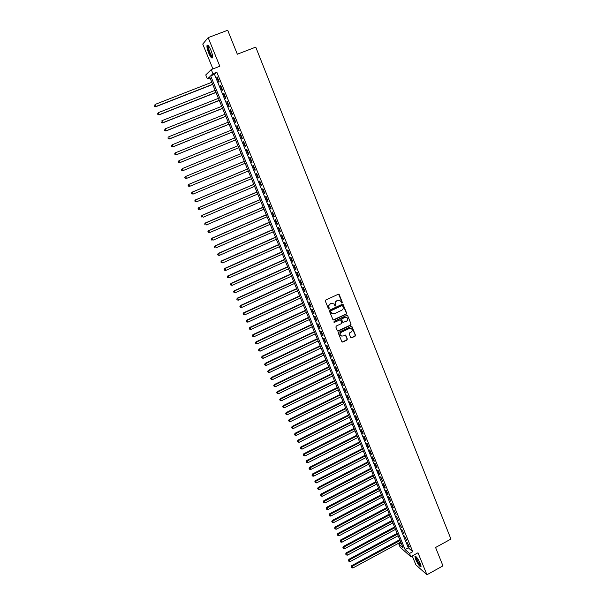 <?xml version="1.0" encoding="UTF-8"?>
<svg xmlns="http://www.w3.org/2000/svg" width="605" height="605" viewBox="0 0 605 605"><rect width="100%" height="100%" fill="white"/><g stroke="black" fill="none" stroke-linecap="round" stroke-linejoin="round"><path stroke-width="0.91" d="M342.022 303.014L342.309 302.288L339.246 294.65L338.271 294.249L325.762 300.035L325.354 301.086L328.454 308.739L329.143 309.011L329.029 307.295C328.598 305.835 329.029 304.723 330.322 303.96L331.366 303.476L333.907 303.861L335.041 305.918L335.594 306.009L335.48 304.292C335.057 302.833 335.488 301.721 336.773 300.957L337.809 300.481L340.32 300.844L342.022 303.014M341.568 302.999L342.052 302.228L338.588 294.181M328.674 308.996L329.029 307.295M335.132 305.994L335.48 304.292M420.309 563.58C417.836 558.4 416.051 556.025 414.947 556.471L415.673 559.481C418.115 564.631 419.908 566.998 421.027 566.575L420.309 563.58M210.963 50.344C208.975 45.897 207.651 44.331 206.978 45.64C206.789 47.205 207.341 49.625 208.627 52.9C210.593 57.324 211.924 58.882 212.605 57.581C212.794 56.046 212.242 53.633 210.963 50.344M350.666 337.454L351.634 337.84L355.075 336.191L355.475 335.162L351.951 326.556L351.165 326.435L338.808 332.289L338.407 333.325L341.954 341.931L342.763 342.067L346.945 340.07L347.346 339.034L345.735 335.215L342.861 336.07L340.706 335.73C339.76 334.391 339.965 333.242 341.326 332.281L349.463 328.424L351.573 328.749C352.549 330.08 352.352 331.238 350.983 332.213L349.63 332.856L349.229 333.892L350.666 337.454M409.509 553.469L410.833 556.698L400.147 547.222L398.846 544.077L403.096 547.812L209.602 76.865L207.402 78.945L205.753 74.937L211.243 69.575L212.945 73.727L210.653 75.882L405.108 549.59L409.509 553.469L412.769 551.692L216.84 72.207L212.945 73.727M211.243 69.575L219.819 66.255L208.165 37.639L227.699 30.25L237.334 54.216L255.749 47.114L450.929 539.078L435.577 547.487L442.958 565.872L426.933 574.75L417.995 552.788L410.833 556.698M346.241 314.139L346.642 313.103L343.065 304.391L342.286 304.27L329.823 310.085L329.423 311.121L333.022 319.841L333.824 319.969L346.241 314.139L346.385 313.035L342.627 304.209M347.709 315.78L351.074 324.167L350.673 325.195L338.308 331.048L337.333 330.663L335.873 327.071L336.274 326.034L341.311 323.66L341.712 322.624L340.57 319.969L339.776 319.848L334.527 322.314L333.96 322.223L334.119 321.315L346.741 315.387L347.709 315.78L351.074 324.167M412.232 555.934L415.862 564.82L426.933 574.75M208.165 37.639L202.751 44.082L212.915 68.925M219.229 81.894L217.21 76.971L216.817 77.327L218.828 82.235L219.229 81.894M222.572 90.069L220.568 85.169L220.167 85.502L222.164 90.395L222.572 90.069M225.899 98.214L223.903 93.336L223.502 93.646L225.491 98.524L225.899 98.214M229.219 106.329L227.23 101.466L226.822 101.761L228.803 106.616L229.219 106.329M232.524 114.413L230.543 109.566L230.127 109.845L232.101 114.678L232.524 114.413M235.821 122.467L233.848 117.635L233.417 117.892L235.39 122.709L235.821 122.467M239.096 130.483L237.13 125.674L236.699 125.916L238.665 130.71L239.096 130.483M242.363 138.469L240.404 133.682L239.966 133.902L241.924 138.681L242.363 138.469M245.622 146.425L243.671 141.653L243.225 141.857L245.169 146.614L245.622 146.425M248.859 154.351L246.916 149.594L246.462 149.783L248.405 154.517L248.859 154.351L248.405 154.517M252.088 162.238L250.152 157.504L249.691 157.671L251.627 162.397L252.088 162.238M255.302 170.103L253.374 165.392L252.913 165.536L254.834 170.239L255.302 170.103M258.509 177.93L256.588 173.234L256.119 173.37L258.032 178.052L258.509 177.93M261.7 185.735L259.787 181.054L259.311 181.167L261.216 185.833L261.7 185.735M264.877 193.502L262.971 188.843L262.487 188.941L264.393 193.592L264.877 193.502M268.045 201.246L266.147 196.602L265.655 196.685L267.546 201.314L268.045 201.246M271.199 208.952L269.308 204.331L268.809 204.392L270.7 209.005L271.199 208.952M274.337 216.635L272.454 212.03L271.955 212.075L273.831 216.666L274.337 216.635M277.468 224.289L275.593 219.698L275.086 219.728L276.954 224.304L277.468 224.289M280.584 231.904L278.716 227.336L278.202 227.351L280.07 231.904L280.584 231.904M283.692 239.497L281.824 234.944L281.31 234.944L283.17 239.482L283.692 239.497M286.785 247.059L284.925 242.529L284.403 242.507L286.256 247.029L286.785 247.059M289.863 254.599L288.018 250.077L287.488 250.039L289.334 254.546L289.863 254.599M292.933 262.101L291.096 257.601L290.559 257.548L292.397 262.033L292.933 262.101M295.989 269.58L294.159 265.096L293.614 265.02L295.444 269.497L295.989 269.58M299.036 277.029L297.214 272.56L296.662 272.469L298.484 276.931L299.036 277.029M302.077 284.448L300.254 279.994L299.702 279.896L301.517 284.335L302.077 284.448M305.094 291.837L303.286 287.405L302.727 287.284L304.534 291.708L305.094 291.837M308.111 299.203L306.304 294.786L305.737 294.65L307.544 299.059L308.111 299.203M311.106 306.538L309.306 302.137L308.739 301.986L310.539 306.38L311.106 306.538M314.101 313.844L312.309 309.465L311.734 309.299L313.519 313.67L314.101 313.844M317.073 321.126L315.288 316.763L314.713 316.581L316.491 320.937L317.073 321.126M320.045 328.379L318.268 324.03L317.678 323.834L319.455 328.175L320.045 328.379M323.002 335.609L321.225 331.275L320.635 331.064L322.404 335.382L323.002 335.609M325.944 342.808L324.174 338.49L323.584 338.263L325.346 342.566L325.944 342.808M328.878 349.977L327.116 345.674L326.518 345.432L328.273 349.728L328.878 349.977M331.797 357.124L330.05 352.836L329.438 352.579L331.192 356.859L331.797 357.124M334.709 364.24L332.962 359.975L332.357 359.703L334.096 363.96L334.709 364.24M337.613 371.334L335.873 367.084L335.253 366.796L336.993 371.039L337.613 371.334M340.502 378.397L338.77 374.162L338.15 373.867L339.881 378.095L340.502 378.397M343.383 385.438L341.659 381.218L341.031 380.908L342.755 385.12L343.383 385.438M346.249 392.456L344.532 388.251L343.897 387.918L345.614 392.116L346.249 392.456M349.108 399.444L347.399 395.254L346.756 394.914L348.472 399.088L349.108 399.444M351.959 406.409L350.25 402.234L349.607 401.871L351.316 406.038L351.959 406.409M354.795 413.344L353.093 409.184L352.45 408.814L354.144 412.965L354.795 413.344M357.623 420.256L355.929 416.111L355.279 415.726L356.965 419.862L357.623 420.256M360.436 427.138L358.75 423.008L358.092 422.615L359.778 426.737L360.436 427.138M363.242 434.004L361.563 429.89L360.898 429.474L362.584 433.581L363.242 434.004M366.04 440.841L364.361 436.742L363.696 436.311L365.375 440.402L366.04 440.841M368.823 447.647L367.152 443.563L366.486 443.125L368.15 447.201L368.823 447.647M371.599 454.438L369.935 450.37L369.262 449.916L370.925 453.977L371.599 454.438M374.366 461.199L372.71 457.146L372.03 456.677L373.686 460.723L374.366 461.199M377.119 467.937L375.471 463.891L374.79 463.415L376.439 467.446L377.119 467.937M379.872 474.645L378.223 470.622L377.535 470.13L379.176 474.146L379.872 474.645M382.602 481.338L380.961 477.322L380.273 476.823L382.602 481.338M385.332 488.001L383.699 484.008L383.003 483.486L384.629 487.479L385.332 488.001M388.047 494.64L386.421 490.663L385.718 490.126L387.344 494.103L388.047 494.64M390.754 501.258L389.128 497.287L388.425 496.75L390.754 501.258M393.447 507.852L391.836 503.897L391.125 503.345L393.447 507.852M396.139 514.424L393.81 509.917L396.139 514.424M398.816 520.966L396.494 516.458L398.816 520.966M401.478 527.492L399.164 522.985L401.478 527.492M404.14 533.988L401.818 529.488L404.14 533.988M406.787 540.469L404.473 535.97L406.787 540.469M216.84 72.207L214.495 74.385L408.337 547.835L412.769 551.692M407.112 542.42L409.426 546.92L407.112 542.42M401.062 542.874L398.846 544.077M210.033 77.916L207.402 78.945M214.495 74.385L210.653 75.882M408.337 547.835L405.108 549.59M216.817 77.327L217.286 77.145M220.167 85.502L220.628 85.32M223.502 93.646L223.963 93.465M226.822 101.761L227.276 101.579M230.127 109.845L230.581 109.664M233.417 117.892L233.878 117.71M236.699 125.916L237.152 125.727M239.966 133.902L240.419 133.713M243.225 141.857L243.679 141.668M251.627 162.397L252.073 162.208M254.834 170.239L255.287 170.05M258.032 178.052L258.479 177.862M261.216 185.833L261.662 185.644M264.393 193.592L264.831 193.403M267.546 201.314L267.992 201.125M270.7 209.005L271.138 208.816M273.831 216.666L274.277 216.477M276.954 224.304L277.392 224.115M280.07 231.904L280.508 231.715M283.17 239.482L283.601 239.293M286.256 247.029L286.687 246.832M289.334 254.546L289.765 254.35M292.397 262.033L292.828 261.844M295.444 269.497L295.875 269.301M298.484 276.931L298.915 276.735M301.517 284.335L301.948 284.138M304.534 291.708L304.965 291.512M307.544 299.059L307.968 298.862M310.539 306.38L310.962 306.183M313.519 313.67L313.942 313.473M316.491 320.937L316.914 320.741M319.455 328.175L319.879 327.978M322.404 335.382L322.828 335.185M325.346 342.566L325.762 342.37M328.273 349.728L328.689 349.524M331.192 356.859L331.608 356.655M334.096 363.96L334.512 363.764M336.993 371.039L337.409 370.835M339.881 378.095L340.29 377.891M342.755 385.12L343.164 384.916M345.614 392.116L346.03 391.911M348.472 399.088L348.881 398.892M351.316 406.038L351.724 405.834M354.144 412.965L354.553 412.761M356.965 419.862L357.373 419.658M359.778 426.737L360.187 426.525M362.584 433.581L362.985 433.377M365.375 440.402L365.775 440.198M368.15 447.201L368.558 446.997M370.925 453.977L371.326 453.765M373.686 460.723L374.087 460.518M376.439 467.446L376.839 467.242M379.176 474.146L379.577 473.942M381.914 480.824L382.307 480.612M384.629 487.479L385.03 487.267M387.344 494.103L387.745 493.892M390.043 500.706L390.444 500.501M392.736 507.285L393.137 507.081M395.42 513.849L395.814 513.637M398.098 520.376L398.491 520.171M400.76 526.887L401.153 526.683M403.414 533.376L403.807 533.164M406.061 539.841L406.447 539.63M408.693 546.285L409.086 546.073M339.178 300.292L337.809 300.481M335.23 304.232C334.807 302.772 335.23 301.661 336.524 300.904L337.56 300.42M332.773 303.294L331.366 303.476M328.78 307.227C328.356 305.775 328.78 304.663 330.073 303.899L331.116 303.415M333.181 319.962L345.984 314.071M342.611 305.903L341.931 305.631L330.995 310.728L330.716 311.462L331.714 313.352L334.278 313.761L341.742 310.267C343.02 309.503 343.451 308.399 343.027 306.947L342.611 305.903M332.538 313.859L330.89 312.43L330.746 310.66L341.674 305.57M337.643 331.026L350.408 325.119L350.809 324.083M340.154 319.78L334.527 322.314M346.521 321.202C347.905 320.219 348.094 319.054 347.096 317.708L344.994 317.398L342.12 318.744L341.719 319.78L342.853 322.435L346.521 321.202M346.196 317.247L344.994 317.398M343.012 322.548L341.462 319.705L341.863 318.669L344.737 317.322M347.452 315.704L347.104 315.318M350.719 328.288L349.463 328.424M341.273 336.108L340.449 335.639C339.503 334.308 339.715 333.158 341.076 332.198L349.198 328.349M342.082 342.037L346.688 339.98L347.088 338.944L345.342 335.019M350.968 337.809L354.81 336.108L355.211 335.072L351.55 326.375M211.826 82.28L155.001 104.476L155.621 106.79L212.718 84.458M154.517 106.382L154.169 105.565L154.419 106.495L155.871 106.51L212.657 84.299M155.621 106.79L154.419 106.495M212.657 56.946C211.894 57.241 210.805 55.758 209.391 52.499C208.075 49.058 207.659 46.827 208.143 45.829L208.407 45.723M208.143 45.829L208.536 46.456C208.385 47.704 208.823 49.648 209.852 52.272C210.948 54.843 211.879 56.25 212.635 56.477M207.712 45.141L207.613 45.451C207.424 47.001 207.969 49.406 209.247 52.658C210.487 55.592 211.584 57.316 212.529 57.83M421.012 565.819L420.997 565.826C419.991 566.764 414.811 557.341 415.96 556.676L416.021 556.645M415.469 556.245C414.939 557.795 419.446 566.098 421.042 566.507M416.376 556.993L416.369 557.023C417.019 560.306 418.531 563.073 420.906 565.327M215.13 90.326L158.472 112.598L159.077 114.889L216.015 92.474M157.981 114.496L157.64 113.687L157.882 114.602L159.334 114.625L215.955 92.338M159.077 114.889L157.882 114.602M218.42 98.343L161.928 120.69L162.518 122.951L219.297 100.46M161.437 122.573L161.089 121.771L161.331 122.671L162.79 122.702L219.244 100.339M162.518 122.951L161.331 122.671M221.702 106.321L165.369 128.744L165.951 130.982L222.564 108.416M164.878 130.619L164.53 129.818L164.764 130.718L166.224 130.756L222.519 108.318M165.951 130.982L164.764 130.718M224.969 114.277L168.795 136.768L169.37 138.984L225.816 116.341M168.303 138.643L167.963 137.842L168.19 138.726L169.65 138.772L225.786 116.258M169.37 138.984L168.19 138.726M228.221 122.195L172.206 144.769L172.773 146.954L229.061 124.237M171.714 146.622L171.374 145.828L171.601 146.705L173.06 146.758L229.038 124.169M171.26 145.903L172.206 144.769L171.374 145.828M172.773 146.954L171.601 146.705M231.465 130.083L175.609 152.732L176.161 154.888L232.29 132.094M175.11 154.577L174.777 153.783L174.996 154.646L176.456 154.714L232.275 132.049M174.656 153.851L175.609 152.732L174.777 153.783M176.161 154.888L174.996 154.646M234.695 137.94L178.997 160.658L179.534 162.798L235.511 139.929M178.498 162.503L178.157 161.709L178.377 162.564L179.836 162.639L235.496 139.899M178.044 161.769L178.997 160.658L178.157 161.709M179.534 162.798L178.377 162.564M182.899 170.671L238.718 147.733L182.899 170.671L181.75 170.444L181.538 169.604L181.75 170.444M237.909 145.767L182.37 168.561L183.209 170.534L181.871 170.391M181.409 169.657L182.37 168.561L181.538 169.604M184.896 177.469L185.107 178.301L184.896 177.469L185.727 176.433L241.115 153.564L185.417 176.554L186.567 178.392L241.909 155.515M185.228 178.248L186.567 178.392L185.107 178.301M184.767 177.515L185.417 176.554M244.299 161.316L188.752 184.374L189.91 186.227L245.101 163.274M244.307 161.338L189.078 184.268L188.117 185.342L188.578 186.083L188.238 185.296M188.578 186.083L189.592 186.325L188.45 186.121M188.117 185.342L188.752 184.374M247.468 169.029L192.08 192.171L193.245 194.023L248.277 171.003M247.483 169.075L192.413 192.08L191.445 193.139L191.906 193.88L191.573 193.101M191.906 193.88L193.245 194.023L191.777 193.918M191.445 193.139L192.08 192.171M250.629 176.72L195.4 199.93L196.565 201.798L251.438 178.702M250.651 176.781L195.733 199.854L194.765 200.898L195.226 201.646L194.893 200.875M195.226 201.646L196.565 201.798L195.097 201.677M194.765 200.898L195.4 199.93M253.775 184.381L198.697 207.659L199.869 209.534L254.592 186.378M253.805 184.457L199.037 207.606L198.069 208.634L198.538 209.391L198.206 208.612M198.069 208.634L198.697 207.659M256.913 192.019L201.987 215.357L203.159 217.248L257.73 194.016M256.951 192.11L202.335 215.32L201.359 216.34L201.828 217.097L201.503 216.325M201.359 216.34L201.987 215.357M260.037 199.62L205.261 223.026L206.441 224.924L260.861 201.631M260.082 199.726L205.617 223.011L204.641 224.016L205.11 224.773L204.785 224.009M204.641 224.016L205.261 223.026M263.145 207.19L208.528 230.671L209.708 232.577L263.977 209.217M263.198 207.318L208.891 230.664L207.908 231.662L208.377 232.426L208.052 231.662M207.908 231.662L208.528 230.671M266.245 214.737L211.78 238.279L212.96 240.2L267.077 216.771M266.306 214.881L212.151 238.294L211.16 239.277L211.637 240.041L211.311 239.277M211.16 239.277L211.78 238.279M269.331 222.254L215.017 245.864L216.204 247.793L270.17 224.296M269.399 222.413L215.395 245.895L214.404 246.863L214.881 247.634L214.556 246.878M214.404 246.863L215.017 245.864M272.409 229.741L218.246 253.419L219.434 255.355L273.256 231.791M272.484 229.923L218.624 253.465L217.634 254.418L218.11 255.189L217.785 254.44M219.434 255.355L218.11 255.189M217.634 254.418L218.246 253.419M275.479 237.205L221.46 260.944L222.648 262.888L276.319 239.262M275.555 237.394L221.846 261.005L220.855 261.95L221.332 262.721L221.006 261.973M222.648 262.888L221.332 262.721M220.855 261.95L221.46 260.944M278.527 244.632L224.659 268.438L225.854 270.39L279.381 246.704M278.618 244.843L225.052 268.514L224.062 269.444L224.538 270.231L224.213 269.475M225.854 270.39L224.538 270.231M224.062 269.444L224.659 268.438M281.575 252.035L227.851 275.903L229.045 277.869L282.422 254.115M281.665 252.262L228.251 276.001L227.253 276.916L227.73 277.703L227.412 276.954M229.045 277.869L227.73 277.703M227.253 276.916L227.851 275.903M284.6 259.416L231.027 283.344L232.222 285.31L285.462 261.504M284.705 259.658L231.428 283.458L230.429 284.358L230.913 285.144L230.596 284.403M232.222 285.31L230.913 285.144M230.429 284.358L231.027 283.344M287.625 266.76L234.188 290.755L235.39 292.729L288.479 268.862M287.73 267.024L234.604 290.876L233.598 291.769L234.082 292.563L233.764 291.822M235.39 292.729L234.082 292.563M233.598 291.769L234.188 290.755M290.627 274.08L237.341 298.136L238.552 300.125L291.497 276.19M290.74 274.36L237.757 298.28L236.759 299.157L237.236 299.951L236.926 299.218M238.552 300.125L237.236 299.951M236.759 299.157L237.341 298.136M293.629 281.378L240.487 305.487L241.69 307.484L294.491 283.488M293.743 281.665L240.911 305.646L239.905 306.516L240.382 307.317L240.072 306.584M241.69 307.484L240.382 307.317M239.905 306.516L240.487 305.487M296.609 288.645L243.611 312.815L244.828 314.819L297.486 290.771M296.737 288.948L244.042 312.989L243.036 313.844L243.52 314.645L243.202 313.919M244.828 314.819L243.52 314.645M243.036 313.844L243.611 312.815M299.588 295.883L246.734 320.113L247.944 322.125L300.458 298.015M299.717 296.208L247.165 320.302L246.152 321.149L246.643 321.958L246.326 321.225M247.944 322.125L246.643 321.958M246.152 321.149L246.734 320.113M302.545 303.097L249.835 327.388L251.052 329.407L303.43 305.238M302.689 303.43L250.281 327.592L249.268 328.424L249.752 329.233L249.441 328.507M251.052 329.407L249.752 329.233M249.268 328.424L249.835 327.388M305.502 310.282L252.928 334.625L254.153 336.66L306.387 312.43M305.646 310.637L253.382 334.852L252.361 335.669L252.852 336.486L252.542 335.76M254.153 336.66L252.852 336.486M252.361 335.669L252.928 334.625M308.444 317.443L256.013 341.848L257.238 343.882L309.329 319.599M308.595 317.806L256.467 342.082L255.446 342.891L255.938 343.708L255.628 342.99M257.238 343.882L255.938 343.708M255.446 342.891L256.013 341.848M311.371 324.575L259.084 349.032L260.309 351.082L312.263 326.738M311.53 324.961L259.545 349.289L258.524 350.083L259.008 350.9L258.706 350.182M260.309 351.082L259.008 350.9M258.524 350.083L259.084 349.032M314.29 331.676L262.147 356.201L263.372 358.251L315.19 333.854M314.456 332.077L262.608 356.466L261.587 357.252L262.078 358.077L261.768 357.358M263.372 358.251L262.078 358.077M261.587 357.252L262.147 356.201M317.202 338.762L265.194 363.333L266.427 365.397L318.101 340.948M317.375 339.178L265.663 363.613L264.635 364.391L265.126 365.216L264.824 364.505M266.427 365.397L265.126 365.216M264.635 364.391L265.194 363.333M320.098 345.818L268.227 370.441L269.459 372.514L320.998 348.004M320.279 346.241L268.703 370.736L267.675 371.5L268.166 372.332L267.864 371.621M269.459 372.514L268.166 372.332M267.675 371.5L268.227 370.441M322.987 352.844L271.252 377.528L272.492 379.607L323.894 355.044M323.168 353.29L271.736 377.838L270.707 378.586L271.199 379.418L270.896 378.715M272.492 379.607L271.199 379.418M270.707 378.586L271.252 377.528M325.868 359.846L274.269 384.583L275.509 386.671L326.776 362.055M326.057 360.308L274.753 384.909L273.725 385.65L274.216 386.482L273.914 385.778M275.509 386.671L274.216 386.482M273.725 385.65L274.269 384.583M328.734 366.827L277.272 391.617L278.512 393.711L329.642 369.042M328.923 367.296L277.763 391.949L276.727 392.683L277.226 393.522L276.924 392.819M278.512 393.711L277.226 393.522M276.727 392.683L277.272 391.617M331.585 373.777L280.266 398.619L281.507 400.722L332.5 376M331.79 374.261L280.758 398.975L279.722 399.693L280.221 400.533L279.918 399.837M281.507 400.722L280.221 400.533M279.722 399.693L280.266 398.619M334.436 380.704L283.246 405.6L284.494 407.709L335.351 382.935M334.641 381.203L283.745 405.963L282.709 406.673L283.208 407.52L282.906 406.825M284.494 407.709L283.208 407.52M282.709 406.673L283.246 405.6M337.272 387.601L286.21 412.549L287.466 414.667L338.187 389.847M337.484 388.123L286.725 412.935L285.681 413.631L286.18 414.478L285.885 413.782M287.466 414.667L286.18 414.478M285.681 413.631L286.21 412.549M340.093 394.483L289.175 419.477L290.423 421.602L341.016 396.729M340.312 395.012L289.689 419.878L288.645 420.558L289.145 421.413L288.85 420.717M290.423 421.602L289.145 421.413M288.645 420.558L289.175 419.477M342.906 401.334L292.117 426.381L293.372 428.514L343.837 403.588M343.133 401.879L292.638 426.79L291.595 427.47L292.094 428.317L291.799 427.629M293.372 428.514L292.094 428.317M291.595 427.47L292.117 426.381M345.712 408.156L295.059 433.263L296.314 435.396L346.642 410.424M345.947 408.715L295.58 433.679L294.537 434.345L295.036 435.207L294.741 434.519M296.314 435.396L295.036 435.207M294.537 434.345L295.059 433.263M348.51 414.962L297.985 440.115L299.248 442.255L349.44 417.231M348.745 415.529L298.515 440.546L297.463 441.204L297.97 442.058L297.675 441.378M299.248 442.255L297.97 442.058M297.463 441.204L297.985 440.115M351.293 421.738L300.897 446.936L302.16 449.091L352.231 424.022M351.535 422.328L301.434 447.39L300.382 448.033L300.889 448.895L300.594 448.214M302.16 449.091L300.889 448.895M300.382 448.033L300.897 446.936M354.069 428.491L303.808 453.742L305.071 455.905L355.006 430.783M354.318 429.089L304.345 454.204L303.294 454.839L303.793 455.701L303.506 455.02M305.071 455.905L303.793 455.701M303.294 454.839L303.808 453.742M356.837 435.222L306.697 460.518L307.968 462.689L357.774 437.513M357.086 435.834L307.242 460.995L306.19 461.615L306.697 462.485L306.41 461.812M307.968 462.689L306.697 462.485M306.19 461.615L306.697 460.518M359.589 441.93L309.586 467.272L310.857 469.45L360.535 444.229M359.846 442.55L310.131 467.756L309.079 468.376L309.586 469.246L309.299 468.572M310.857 469.45L309.586 469.246M309.079 468.376L309.586 467.272M362.334 448.608L312.46 474.002L313.73 476.18L363.28 450.914M362.599 449.25L313.012 474.502L311.953 475.106L312.46 475.976L312.172 475.303M313.73 476.18L312.46 475.976M311.953 475.106L312.46 474.002M365.072 455.262L315.318 480.703L316.596 482.896L366.017 457.584M365.337 455.92L315.878 481.217L314.819 481.814L315.326 482.684L315.046 482.019M316.596 482.896L315.326 482.684M314.819 481.814L315.318 480.703M367.795 461.902L318.177 487.38L319.455 489.581L368.748 464.224M368.067 462.568L318.737 487.91L317.678 488.492L318.185 489.369L317.897 488.704M319.455 489.581L318.185 489.369M317.678 488.492L318.177 487.38M370.51 468.512L321.021 494.035L322.299 496.244L371.47 470.841M370.789 469.185L320.521 495.155L321.036 496.032L320.748 495.366M322.299 496.244L321.036 496.032M320.521 495.155L321.021 494.035M373.217 475.099L323.849 500.668L325.135 502.884L374.177 477.436M373.504 475.787L323.357 501.787L323.872 502.672L323.584 502.006M325.135 502.884L323.872 502.672M323.357 501.787L323.849 500.668M375.917 481.663L326.67 507.277L327.955 509.493L376.877 484M376.204 482.367L326.186 508.397L326.692 509.281L326.413 508.623M327.955 509.493L326.692 509.281M326.186 508.397L326.67 507.277M378.601 488.197L329.483 513.864L330.769 516.088L379.569 490.549M378.896 488.916L328.999 514.984L329.513 515.876L329.233 515.218M330.769 516.088L329.513 515.876M328.999 514.984L329.483 513.864M381.279 494.716L332.289 520.421L333.574 522.652L382.247 497.076M381.581 495.45L331.805 521.548L332.319 522.44L332.039 521.782M333.574 522.652L332.319 522.44M331.805 521.548L332.289 520.421M383.948 501.212L335.079 526.963L336.372 529.193L384.916 503.579M384.251 501.953L334.595 528.089L335.109 528.982L334.837 528.331M336.372 529.193L335.109 528.982M334.595 528.089L335.079 526.963M386.603 507.686L337.862 533.474L339.155 535.72L387.578 510.053M386.913 508.434L337.386 534.608L337.9 535.501L337.62 534.85M339.155 535.72L337.9 535.501M337.386 534.608L337.862 533.474M389.257 514.129L340.638 539.962L341.931 542.216L390.233 516.511M389.567 514.9L340.161 541.097L340.675 541.997L340.396 541.354M341.931 542.216L340.675 541.997M340.161 541.097L340.638 539.962M391.896 520.557L343.398 546.436L344.691 548.69L392.872 522.939M392.214 521.336L342.922 547.57L343.443 548.47L343.164 547.827M344.691 548.69L343.443 548.47M342.922 547.57L343.398 546.436M394.528 526.963L346.151 552.879L347.452 555.14L395.511 529.352M394.853 527.749L345.682 554.014L346.196 554.921L345.924 554.278M347.452 555.14L346.196 554.921M345.682 554.014L346.151 552.879M397.145 533.345L348.896 559.3L350.189 561.569L398.135 535.743M397.477 534.147L348.427 560.442L348.941 561.349L348.669 560.706M350.189 561.569L348.941 561.349M348.427 560.442L348.896 559.3M399.761 539.698L351.626 565.698L352.927 567.974L400.744 542.103M400.094 540.515L351.157 566.847L351.679 567.755L351.407 567.112M352.927 567.974L351.679 567.755M351.157 566.847L351.626 565.698M414.947 556.471L415.401 556.222"/></g></svg>
